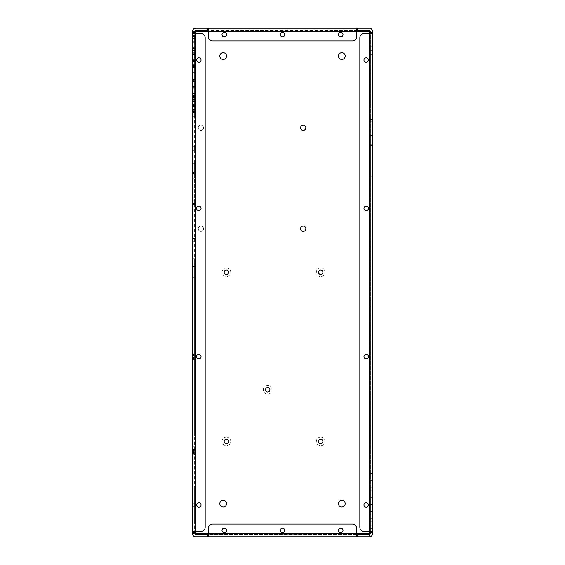 <?xml version="1.0" encoding="UTF-8"?>
<svg xmlns="http://www.w3.org/2000/svg" width="565" height="565" viewBox="0 0 565 565"><rect width="100%" height="100%" fill="white"/><g stroke="black" fill="none" stroke-linecap="round" stroke-linejoin="round"><path stroke-width="0.42" stroke-dasharray="2.83 2.12" d="M192.453 449.352L194.6 449.352L193.513 449.352L192.453 448.292L192.453 455.708L193.513 454.648L193.513 449.352L193.513 454.648L194.6 454.648L194.607 452L194.607 449.352L194.607 454.648L194.607 449.352L194.607 454.648L192.453 454.648L192.453 449.352L192.453 454.648M192.453 31.428L192.453 533.572A3.178 3.178 0 0 0 195.631 536.75L369.369 536.75A3.178 3.178 0 0 0 372.547 533.572A3.178 3.178 0 0 1 369.369 536.75L369.369 533.572L372.547 533.572L372.547 31.428L369.369 31.428L369.369 533.572L192.453 533.572A3.178 3.178 0 0 0 195.631 536.75L195.631 31.428L192.453 31.428A3.178 3.178 0 0 1 195.631 28.25L369.369 28.25A3.178 3.178 0 0 1 372.547 31.428A3.178 3.178 0 0 0 369.369 28.25L369.369 31.428L195.631 31.428L195.631 28.25A3.178 3.178 0 0 0 192.453 31.428M194.607 35.666L194.607 40.963L194.607 35.666L192.453 35.666L192.453 66.522L192.453 61.225L192.453 66.522L194.607 66.522L194.607 61.225L194.607 66.522L194.607 61.225L194.607 66.522L192.453 66.522M192.453 86.911L194.607 86.911L194.607 92.208L194.607 86.911L194.607 92.208L194.607 86.911L192.453 86.911L192.453 117.767L194.607 117.767L194.607 112.47L194.607 117.767M192.453 102.406L192.453 99.758L192.453 102.406M192.453 69.227L192.453 66.578L192.453 69.227M192.453 58.548L192.453 55.9L192.453 58.548M192.453 107.957L192.453 105.309L192.453 107.957M192.453 66.578L194.607 66.578L194.607 71.875L194.607 66.578L194.607 71.875L194.607 66.578L192.453 66.578L192.453 72.716L192.453 67.419L192.453 72.716L194.607 72.716L194.607 67.419L194.607 72.716L194.607 67.419L194.607 72.716L192.453 72.716M192.453 80.717L194.607 80.717L194.607 86.014L194.607 80.717L194.607 86.014L194.607 80.717L192.453 80.717L192.453 86.855L192.453 81.558L192.453 86.855L194.607 86.855L194.607 81.558L194.607 86.855L194.607 81.558L194.607 86.855L192.453 86.855M192.453 58.852L192.453 56.203L192.453 58.852M192.453 44.783L192.453 42.135L192.453 44.783M192.453 101.531L192.453 98.882L192.453 101.531M192.453 108.763L192.453 106.114L192.453 108.763M192.453 96.05L192.453 93.402L192.453 96.05M192.453 115.119L192.453 111.736L192.453 115.119M192.453 112.195L192.453 109.546L192.453 112.195M192.453 94.581L192.453 91.933L192.453 94.581M192.453 51.902L192.453 49.254L192.453 51.902M192.453 69.318L192.453 66.67L192.453 69.318M192.453 63.047L192.453 60.398L192.453 63.047M192.453 76.713L192.453 74.064L192.453 76.713M192.453 84.114L192.453 81.466L192.453 84.114M192.453 90.386L192.453 87.737L192.453 90.386M192.453 98.967L192.453 96.318L192.453 98.967M192.453 90.612L192.453 87.963L192.453 90.612M192.453 103.868L192.453 101.22L192.453 103.868M192.453 45.475L192.453 42.827L192.453 45.475M192.453 44.67L192.453 42.022L192.453 44.67M192.453 57.383L192.453 54.734L192.453 57.383M192.453 51.027L192.453 48.378L192.453 51.027M192.453 54.466L192.453 51.818L192.453 54.466M192.453 94.885L192.453 92.236L192.453 94.885M192.453 56.726L192.453 54.078L192.453 56.726M192.453 51.655L192.453 49.007L192.453 51.655M192.453 41.238L192.453 38.59L192.453 41.238M192.453 49.565L192.453 46.916L192.453 49.565M192.453 91.41L192.453 88.762L192.453 91.41M192.453 96.686L192.453 94.037L192.453 96.686M192.453 83.846L192.453 81.198L192.453 83.846M192.453 62.023L192.453 59.374L192.453 62.023M192.453 69.566L192.453 66.917L192.453 69.566M192.453 74.064L192.453 79.361M192.453 38.844L192.453 36.725L192.453 38.844M192.453 62.793L192.453 60.144L192.453 62.793M192.453 55.384L192.453 52.736L192.453 55.384M192.453 114.384L192.453 111.736L192.453 114.384M192.453 108.65L192.453 106.001L192.453 108.65M192.453 487.962L194.607 487.962L192.453 487.962L192.453 521.968L194.607 521.968L194.607 487.962L194.607 521.968L192.453 521.968M192.453 506.77L192.453 503.168L192.453 506.77L192.453 503.168L192.453 506.77L194.6 506.77L194.607 503.168L194.607 506.77L194.607 503.168L194.607 506.77L192.453 506.77M194.607 266.609L194.607 277.203L194.607 266.609L192.453 266.609L192.453 446.703L194.6 446.703L194.607 436.109L194.607 446.703M192.453 352.948L192.453 360.364L192.453 352.948L193.513 354.008L193.513 359.305L193.513 354.008L194.6 354.008L194.607 359.305L194.607 354.008L194.607 359.305L194.607 354.008L192.453 354.008L192.453 359.305L192.453 354.008M192.453 163.32L194.607 163.32L194.607 178.152L192.453 178.152L194.607 178.152L194.607 163.32L192.453 163.32L192.453 204.311L192.453 200.278L192.453 204.311L194.607 204.311L194.607 200.278L194.607 204.311L194.607 200.278L194.607 204.311L192.453 204.311M192.453 261.312L192.453 258.664L192.453 261.312M192.453 258.664L194.607 258.664L192.453 258.664L192.453 263.961L194.607 263.961L194.607 258.664L194.607 263.961L194.607 258.664L194.607 263.961L192.453 263.961M194.607 146.356L192.453 146.356L192.453 150.594L194.607 150.594L194.607 146.356L194.607 150.594M194.607 238.536L192.453 238.536L192.453 241.714L194.607 241.714L194.607 238.536L194.607 241.714M192.453 172.064L192.453 168.984L192.453 172.064M192.453 531.453L194.607 531.453L194.607 33.547L192.453 33.547M194.607 531.453L200.928 531.453A4.238 4.238 0 0 0 205.166 527.216L205.166 37.784A4.238 4.238 0 0 0 200.928 33.547L194.607 33.547M194.607 44.783L194.607 42.135L194.607 44.783M194.607 41.238L194.607 38.59L194.607 41.238M194.607 39.049L194.607 36.4L194.607 39.049M194.607 96.707L194.607 94.058L194.607 96.707M194.607 102.406L194.607 99.758L194.607 102.406M194.607 58.548L194.607 55.9L194.607 58.548M194.607 112.195L194.607 109.546L194.607 112.195M194.607 107.957L194.607 105.309L194.607 107.957M194.607 69.587L194.607 66.938L194.607 69.587M194.607 58.852L194.607 56.203L194.607 58.852M194.607 101.531L194.607 98.882L194.607 101.531M194.607 108.763L194.607 106.114L194.607 108.763M194.607 96.05L194.607 93.402L194.607 96.05M194.607 114.384L194.607 111.736L194.607 114.384M194.607 94.581L194.607 91.933L194.607 94.581M194.607 94.885L194.607 92.236L194.607 94.885M194.607 51.902L194.607 49.254L194.607 51.902M194.607 69.318L194.607 66.67L194.607 69.318M194.607 63.047L194.607 60.398L194.607 63.047M194.607 76.713L194.607 74.064L194.607 76.713M194.607 84.114L194.607 81.466L194.607 84.114M194.607 90.386L194.607 87.737L194.607 90.386M194.607 90.64L194.607 87.992L194.607 90.64M194.607 91.41L194.607 88.762L194.607 91.41M194.607 98.967L194.607 96.318L194.607 98.967M194.607 103.868L194.607 101.22L194.607 103.868M194.607 108.65L194.607 106.001L194.607 108.65M194.607 90.612L194.607 87.963L194.607 90.612M194.607 98.049L194.607 95.4L194.607 98.049M194.607 45.475L194.607 42.827L194.607 45.475M194.607 44.67L194.607 42.022L194.607 44.67M194.607 57.383L194.607 54.734L194.607 57.383M194.607 51.027L194.607 48.378L194.607 51.027M194.607 49.565L194.607 46.916L194.607 49.565M194.607 62.821L194.607 60.173L194.607 62.821M194.607 83.867L194.607 81.219L194.607 83.867M194.607 62.023L194.607 54.078L194.607 62.023M194.607 55.384L194.607 52.736L194.607 55.384M194.607 56.747L194.607 54.099L194.607 56.747M194.607 54.466L194.607 51.818L194.607 54.466M194.607 96.686L194.607 94.037L194.607 96.686M194.607 83.846L194.607 81.198L194.607 83.846M194.607 69.566L194.607 66.917L194.607 69.566M194.607 38.844L194.607 36.725L194.607 38.844M194.607 62.793L194.607 60.144L194.607 62.793M194.607 114.589L194.607 112.47L194.607 114.589M194.607 277.203L194.607 436.109L194.607 277.203L192.453 277.203L194.607 277.203M194.607 187.156L194.607 170.877L194.607 187.156M193.513 172.057L193.513 174.077L193.513 172.057M194.607 533.537L194.607 31.456A1.059 1.059 0 0 1 195.667 30.404L369.341 30.404A1.059 1.059 0 0 1 370.4 31.463L370.4 533.537A1.059 1.059 0 0 1 369.341 534.596L195.667 534.596A1.059 1.059 0 0 1 194.607 533.537A1.059 1.059 0 0 0 195.667 534.596M194.607 172.057L194.607 174.077L194.607 172.057M208.344 28.25L208.344 30.404L356.656 30.404L356.656 28.25M198.809 62.27A2.232 2.232 0 0 0 200.745 58.915A2.232 2.232 0 0 0 196.874 58.915A2.232 2.232 0 0 0 198.809 62.27M198.809 507.201A2.232 2.232 0 0 0 200.745 503.853A2.232 2.232 0 0 0 196.874 503.853A2.232 2.232 0 0 0 198.809 507.201M198.809 210.576A2.232 2.232 0 0 0 200.745 207.228A2.232 2.232 0 0 0 196.874 207.228A2.232 2.232 0 0 0 198.809 210.576M198.809 358.888A2.232 2.232 0 0 0 200.745 355.54A2.232 2.232 0 0 0 196.874 355.54A2.232 2.232 0 0 0 198.809 358.888M320.666 437.063A4.343 4.343 0 0 1 324.43 443.574A4.343 4.343 0 0 1 316.909 443.582A4.343 4.343 0 0 1 320.666 437.063M303.179 125.183A2.648 2.648 0 0 1 305.474 129.152A2.648 2.648 0 0 1 300.884 129.152A2.648 2.648 0 0 1 303.179 125.183M200.928 226.085A2.648 2.648 0 0 1 203.223 230.061A2.648 2.648 0 0 1 198.633 230.061A2.648 2.648 0 0 1 200.928 226.085A2.648 2.648 0 0 1 203.223 230.061A2.648 2.648 0 0 1 198.633 230.061A2.648 2.648 0 0 1 200.928 226.085M200.928 125.183A2.648 2.648 0 0 1 203.223 129.152A2.648 2.648 0 0 1 198.633 129.152A2.648 2.648 0 0 1 200.928 125.183A2.648 2.648 0 0 1 203.223 129.152A2.648 2.648 0 0 1 198.633 129.152A2.648 2.648 0 0 1 200.928 125.183M303.179 226.085A2.648 2.648 0 0 1 305.474 230.061A2.648 2.648 0 0 1 300.884 230.061A2.648 2.648 0 0 1 303.179 226.085M341.825 500.279A3.362 3.362 0 0 1 344.735 505.329A3.362 3.362 0 0 1 338.915 505.329A3.362 3.362 0 0 1 341.825 500.279M223.175 500.279A3.362 3.362 0 0 1 226.085 505.329A3.362 3.362 0 0 1 220.265 505.329A3.362 3.362 0 0 1 223.175 500.279M341.825 52.693A3.362 3.362 0 0 1 344.735 57.743A3.362 3.362 0 0 1 338.915 57.743A3.362 3.362 0 0 1 341.825 52.693M223.175 52.693A3.362 3.362 0 0 1 226.085 57.743A3.362 3.362 0 0 1 220.265 57.743A3.362 3.362 0 0 1 223.175 52.693M226.381 267.881A4.343 4.343 0 0 1 230.146 274.392A4.343 4.343 0 0 1 222.624 274.399A4.343 4.343 0 0 1 226.381 267.881M226.381 437.063A4.343 4.343 0 0 1 230.146 443.574A4.343 4.343 0 0 1 222.624 443.582A4.343 4.343 0 0 1 226.381 437.063M320.666 267.881A4.343 4.343 0 0 1 324.43 274.392A4.343 4.343 0 0 1 316.909 274.399A4.343 4.343 0 0 1 320.666 267.881M267.697 385.471A4.343 4.343 0 0 1 271.461 391.983A4.343 4.343 0 0 1 263.94 391.99A4.343 4.343 0 0 1 267.697 385.471M319.578 536.75L321.167 536.75L319.578 536.75M356.656 534.596L208.344 534.596L208.344 528.275A4.238 4.238 0 0 1 212.581 524.038L352.419 524.038A4.238 4.238 0 0 1 356.656 528.275L356.656 533.537L208.344 533.537L356.656 533.537L356.656 536.75M319.578 534.596L321.167 534.596L319.578 534.596M208.344 536.75L208.344 534.596M208.344 30.404L208.344 31.463L356.656 31.463L356.656 30.404M356.656 31.456L356.656 36.725A4.238 4.238 0 0 1 352.419 40.963L212.581 40.963A4.238 4.238 0 0 1 208.344 36.725L208.344 31.456L356.656 31.463M320.666 439.182A2.225 2.225 0 0 1 322.594 442.515A2.225 2.225 0 0 1 318.745 442.522A2.225 2.225 0 0 1 320.666 439.182M226.388 269.999A2.225 2.225 0 0 1 228.309 273.333A2.225 2.225 0 0 1 224.46 273.34A2.225 2.225 0 0 1 226.388 269.999M226.381 439.182A2.225 2.225 0 0 1 228.309 442.515A2.225 2.225 0 0 1 224.46 442.522A2.225 2.225 0 0 1 226.381 439.182M320.673 269.999A2.225 2.225 0 0 1 322.594 273.333A2.225 2.225 0 0 1 318.745 273.34A2.225 2.225 0 0 1 320.673 269.999M267.697 387.59A2.225 2.225 0 0 1 269.625 390.923A2.225 2.225 0 0 1 265.776 390.931A2.225 2.225 0 0 1 267.697 387.59M372.547 33.547L370.4 33.547L370.4 531.453L372.547 531.453M370.4 48.435L370.4 46.196L370.4 48.435M370.4 54.734L370.4 110.987L370.4 54.734L372.547 54.734L372.547 110.987L372.547 54.734L370.4 54.734M370.4 117.287L370.4 119.526L370.4 117.287M370.4 128.622L370.4 135.508L370.4 128.622M370.4 483.937L370.4 480.441L370.4 483.937L370.4 480.441L370.4 483.937L370.4 480.441L370.4 483.937L372.547 483.937L372.547 480.441L372.547 483.937L372.547 480.441L372.547 483.937L372.547 480.441L372.547 483.937L370.4 483.937M370.4 532.138L370.4 528.642L370.4 532.138L370.4 528.642L370.4 532.138L372.547 532.138L372.547 528.642L372.547 532.138L372.547 528.642L372.547 532.138L370.4 532.138M370.4 507.984L370.4 511.48L370.4 507.984L370.4 511.48L370.4 507.984L370.4 511.48L370.4 507.984L372.547 507.984L372.547 511.48L372.547 507.984L372.547 511.48L372.547 507.984L372.547 511.48L372.547 507.984L370.4 507.984M370.4 504.594L370.4 501.099L370.4 504.594L370.4 501.099L370.4 504.594L372.547 504.594L372.547 501.099L372.547 504.594L372.547 501.099L372.547 504.594L370.4 504.594M370.4 497.709L370.4 494.213L370.4 497.709L370.4 494.213L370.4 497.709L370.4 494.213L370.4 497.709L372.547 497.709L372.547 494.213L372.547 497.709L372.547 494.213L372.547 497.709L372.547 494.213L372.547 497.709L370.4 497.709M370.4 487.327L370.4 490.823L370.4 487.327L370.4 490.823L370.4 487.327L372.547 487.327L372.547 490.823L372.547 487.327L372.547 490.823L372.547 487.327L370.4 487.327M370.4 514.87L370.4 518.366L370.4 514.87L370.4 518.366L370.4 514.87L372.547 514.87L372.547 518.366L372.547 514.87L372.547 518.366L372.547 514.87L370.4 514.87M370.4 525.252L370.4 521.756L370.4 525.252L370.4 521.756L370.4 525.252L370.4 521.756L370.4 525.252L372.547 525.252L372.547 521.756L372.547 525.252L372.547 521.756L372.547 525.252L372.547 521.756L372.547 525.252L370.4 525.252M370.4 473.555L370.4 477.051L370.4 473.555L370.4 477.051L370.4 473.555L372.547 473.555L372.547 477.051L372.547 473.555L372.547 477.051L372.547 473.555L370.4 473.555M370.4 177.198L370.4 176.668L370.4 177.198L372.547 177.198L372.547 176.668L372.547 177.198L370.4 177.198M370.4 176.668L370.4 144.781L370.4 176.668L372.547 176.668L372.547 144.781L372.547 176.668L370.4 176.668M372.547 48.435L372.547 46.196L372.547 48.435M372.547 128.622L372.547 135.508L372.547 128.622M372.547 117.287L372.547 119.526L372.547 117.287M340.766 36.845A2.232 2.232 0 0 0 342.701 33.49A2.232 2.232 0 0 0 338.831 33.49A2.232 2.232 0 0 0 340.766 36.845M282.5 36.845A2.232 2.232 0 0 0 284.435 33.49A2.232 2.232 0 0 0 280.565 33.49A2.232 2.232 0 0 0 282.5 36.845M224.234 36.845A2.232 2.232 0 0 0 226.17 33.49A2.232 2.232 0 0 0 222.299 33.49A2.232 2.232 0 0 0 224.234 36.845M282.5 532.625A2.232 2.232 0 0 0 284.435 529.278A2.232 2.232 0 0 0 280.565 529.278A2.232 2.232 0 0 0 282.5 532.625M340.766 532.625A2.232 2.232 0 0 0 342.701 529.278A2.232 2.232 0 0 0 338.831 529.278A2.232 2.232 0 0 0 340.766 532.625M224.234 532.625A2.232 2.232 0 0 0 226.17 529.278A2.232 2.232 0 0 0 222.299 529.278A2.232 2.232 0 0 0 224.234 532.625M370.4 33.547L369.341 33.547L369.341 531.453L364.072 531.453A4.238 4.238 0 0 1 359.834 527.216L359.834 37.784A4.238 4.238 0 0 1 364.072 33.547L369.341 33.547L369.341 531.453L370.4 531.453M372.547 110.987L370.4 110.987L372.547 110.987M372.547 480.441L370.4 480.441L372.547 480.441M372.547 528.642L370.4 528.642L372.547 528.642M372.547 511.48L370.4 511.48L372.547 511.48M372.547 501.099L370.4 501.099L372.547 501.099M372.547 494.213L370.4 494.213L372.547 494.213M372.547 490.823L370.4 490.823L372.547 490.823M372.547 518.366L370.4 518.366L372.547 518.366M372.547 521.756L370.4 521.756L372.547 521.756M372.547 477.051L370.4 477.051L372.547 477.051M372.547 144.781L370.4 144.781L372.547 144.781M366.191 210.576A2.232 2.232 0 0 0 368.126 207.228A2.232 2.232 0 0 0 364.256 207.228A2.232 2.232 0 0 0 366.191 210.576M366.191 358.888A2.232 2.232 0 0 0 368.126 355.54A2.232 2.232 0 0 0 364.256 355.54A2.232 2.232 0 0 0 366.191 358.888M366.191 62.27A2.232 2.232 0 0 0 368.126 58.915A2.232 2.232 0 0 0 364.256 58.915A2.232 2.232 0 0 0 366.191 62.27M366.191 507.201A2.232 2.232 0 0 0 368.126 503.853A2.232 2.232 0 0 0 364.256 503.853A2.232 2.232 0 0 0 366.191 507.201M192.453 436.109L194.607 436.109L192.453 436.109M195.667 30.404A1.059 1.059 0 0 0 194.607 31.463M195.667 531.453L195.667 33.547L195.667 531.453M369.341 30.404A1.059 1.059 0 0 1 370.4 31.463M369.341 534.596A1.059 1.059 0 0 0 370.4 533.537M372.547 145.311L370.4 145.311L372.547 145.311M194.607 42.135L192.453 42.135L194.607 42.135M194.607 47.432L192.453 47.432L194.607 47.432M194.607 38.59L192.453 38.59L194.607 38.59M194.607 43.886L192.453 43.886L194.607 43.886M194.607 49.021L192.453 49.021L194.607 49.007M194.607 54.318L192.453 54.318L194.607 54.304M194.607 36.4L192.453 36.4L194.607 36.4M194.607 41.697L192.453 41.697L194.607 41.697M194.607 36.725L192.453 36.725L194.607 36.725M194.607 40.963L192.453 40.963M194.607 94.058L192.453 94.058M194.607 99.355L192.453 99.355M194.607 102.943L192.453 102.943L194.607 102.936M194.607 108.24L192.453 108.24L194.607 108.233M194.607 99.758L192.453 99.758M194.607 105.055L192.453 105.055M194.607 71.875L192.453 71.875L194.607 71.875M194.607 55.9L192.453 55.9L194.607 55.9M194.607 61.197L192.453 61.197L194.607 61.197M194.607 109.546L192.453 109.546L194.607 109.546M194.607 114.843L192.453 114.843L194.607 114.843M194.607 105.309L192.453 105.309L194.607 105.309M194.607 110.606L192.453 110.606L194.607 110.606M194.607 112.47L192.453 112.47M194.607 116.708L192.453 116.708L194.607 116.708M194.607 66.938L192.453 66.938M194.607 72.235L192.453 72.235M194.607 81.558L192.453 81.558L194.607 81.558M194.607 56.203L192.453 56.203L194.607 56.203M194.607 61.5L192.453 61.5L194.607 61.5M194.607 92.208L192.453 92.208L194.607 92.208M194.607 98.882L192.453 98.882L194.607 98.882M194.607 104.179L192.453 104.179L194.607 104.179M194.607 106.114L192.453 106.114M194.607 111.411L192.453 111.411M194.607 93.402L192.453 93.402M194.607 98.698L192.453 98.698M194.607 111.736L192.453 111.736L194.607 111.736M194.607 117.033L192.453 117.033L194.607 117.033M194.607 91.933L192.453 91.933L194.607 91.933M194.607 97.229L192.453 97.229L194.607 97.229M194.607 92.236L192.453 92.236L194.607 92.236M194.607 97.533L192.453 97.533L194.607 97.533M194.607 49.254L192.453 49.254L194.607 49.254M194.607 54.551L192.453 54.551L194.607 54.551M194.607 67.419L192.453 67.419L194.607 67.419M194.607 66.67L192.453 66.67L194.607 66.67M194.607 71.967L192.453 71.967L194.607 71.967M194.607 60.398L192.453 60.398L194.607 60.398M194.607 65.695L192.453 65.695L194.607 65.695M194.607 61.225L192.453 61.225L194.607 61.225M194.607 74.072L192.453 74.072L194.607 74.072M194.607 79.368L192.453 79.368L194.607 79.368M194.607 81.466L192.453 81.466L194.607 81.466M194.607 86.763L192.453 86.763L194.607 86.763M194.607 87.737L192.453 87.737L194.607 87.737M194.607 93.034L192.453 93.034L194.607 93.034M194.607 87.992L192.453 87.992M194.607 93.289L192.453 93.289M194.607 88.762L192.453 88.762L194.607 88.762M194.607 96.318L192.453 96.318L194.607 96.318M194.607 101.615L192.453 101.615L194.607 101.615M194.607 101.22L192.453 101.22L194.607 101.22M194.607 106.517L192.453 106.517L194.607 106.517M194.607 106.001L192.453 106.001L194.607 106.001M194.607 111.298L192.453 111.298L194.607 111.298M194.607 87.963L192.453 87.963M194.607 93.26L192.453 93.26M194.607 95.4L192.453 95.4L194.607 95.4M194.607 100.697L192.453 100.697L194.607 100.697M194.607 99.115L192.453 99.115L194.607 99.129M194.607 104.412L192.453 104.412L194.607 104.426M194.607 45.2L192.453 45.2L194.607 45.193M194.607 50.497L192.453 50.497L194.607 50.49M194.607 42.827L192.453 42.827L194.607 42.827M194.607 48.124L192.453 48.124L194.607 48.124M194.607 42.022L192.453 42.022M194.607 47.319L192.453 47.319M194.607 54.734L192.453 54.734M194.607 60.031L192.453 60.031M194.607 48.378L192.453 48.378M194.607 53.675L192.453 53.675M194.607 46.916L192.453 46.916L194.607 46.916M194.607 52.213L192.453 52.213L194.607 52.213M194.607 86.014L192.453 86.014L194.607 86.014M194.607 60.173L192.453 60.173M194.607 65.469L192.453 65.469M194.607 81.219L192.453 81.219M194.607 86.516L192.453 86.516M194.607 59.374L192.453 59.374M194.607 64.671L192.453 64.671L194.607 64.671M194.607 52.736L192.453 52.736L194.607 52.736M194.607 58.033L192.453 58.033L194.607 58.033M194.607 54.099L192.453 54.099M194.607 59.396L192.453 59.396M194.607 51.818L192.453 51.818L194.607 51.818M194.607 57.114L192.453 57.114L194.607 57.114M194.607 54.078L192.453 54.078M194.607 94.037L192.453 94.037M194.607 99.334L192.453 99.334M194.607 81.198L192.453 81.198M194.607 86.494L192.453 86.494M194.607 66.917L192.453 66.917M194.607 72.214L192.453 72.214M194.607 60.144L192.453 60.144M194.607 65.441L192.453 65.441M194.6 503.168L192.453 503.168L194.6 503.168M192.453 360.364L193.513 359.305L194.6 359.305L192.453 359.305M194.607 200.278L192.453 200.278L194.607 200.278M194.607 170.877L192.453 170.877M194.607 203.435L192.453 203.435M193.513 170.044L192.453 168.984L193.513 170.044L194.607 170.044L193.513 170.044M193.513 174.077L192.453 175.136L193.513 174.077L194.607 174.077L193.513 174.077M317.989 534.596L317.989 536.75M321.167 534.596L321.167 536.75M370.4 50.666L372.547 50.666L370.4 50.666M370.4 46.196L372.547 46.196L370.4 46.196M370.4 119.526L372.547 119.526L370.4 119.526M370.4 115.055L372.547 115.055L370.4 115.055M370.4 135.508L372.547 135.508M370.4 121.736L372.547 121.736"/><path stroke-width="0.85" d="M192.453 455.708L192.453 448.292M194.607 32.488L192.453 32.488L192.453 31.428A3.178 3.178 0 0 1 195.631 28.25L207.284 28.25L207.284 30.404L195.667 30.404A1.059 1.059 0 0 0 194.607 31.463L194.607 33.547M192.453 32.488L192.453 33.547L200.928 33.547A4.238 4.238 0 0 1 205.166 37.784L205.166 527.216A4.238 4.238 0 0 1 200.928 531.453L195.631 531.453L195.631 33.547M356.656 30.404L369.341 30.404A1.059 1.059 0 0 1 370.4 31.463L370.4 32.488L372.547 32.488L372.547 533.572A3.178 3.178 0 0 1 369.369 536.75L195.631 536.75A3.178 3.178 0 0 1 192.453 533.572L192.453 33.547M192.453 66.522L192.453 35.666M192.453 117.767L192.453 86.911M192.453 72.716L192.453 66.578M192.453 86.855L192.453 80.717M192.453 79.361L192.453 74.064M192.453 521.968L192.453 487.962M192.453 446.703L192.453 266.609M192.453 204.311L192.453 163.32M192.453 263.961L192.453 258.664M192.453 150.594L192.453 146.356M192.453 241.714L192.453 238.536M192.453 531.453L195.631 531.453M194.607 531.453L194.607 533.537A1.059 1.059 0 0 0 195.667 534.596L208.344 534.596M208.344 30.404L207.284 30.404M208.344 31.428L356.656 31.428L356.656 36.725A4.238 4.238 0 0 1 352.419 40.963L212.581 40.963A4.238 4.238 0 0 1 208.344 36.725L208.344 28.25L207.284 28.25M208.344 28.25L357.716 28.25L357.716 30.404M372.547 32.488L372.547 31.428A3.178 3.178 0 0 0 369.369 28.25L357.716 28.25M198.809 62.27A2.232 2.232 0 0 0 200.745 58.915A2.232 2.232 0 0 0 196.874 58.915A2.232 2.232 0 0 0 198.809 62.27M198.809 210.576A2.232 2.232 0 0 0 200.745 207.228A2.232 2.232 0 0 0 196.874 207.228A2.232 2.232 0 0 0 198.809 210.576M198.809 358.888A2.232 2.232 0 0 0 200.745 355.54A2.232 2.232 0 0 0 196.874 355.54A2.232 2.232 0 0 0 198.809 358.888M198.809 507.201A2.232 2.232 0 0 0 200.745 503.853A2.232 2.232 0 0 0 196.874 503.853A2.232 2.232 0 0 0 198.809 507.201M357.716 536.75L357.716 534.596L369.341 534.596L369.341 533.537L356.656 533.537M357.716 534.596L356.656 534.596M356.656 31.428L356.656 28.25M303.179 125.183A2.648 2.648 0 0 1 305.474 129.152A2.648 2.648 0 0 1 300.884 129.152A2.648 2.648 0 0 1 303.179 125.183M303.179 226.085A2.648 2.648 0 0 1 305.474 230.061A2.648 2.648 0 0 1 300.884 230.061A2.648 2.648 0 0 1 303.179 226.085M341.825 500.279A3.362 3.362 0 0 1 344.735 505.329A3.362 3.362 0 0 1 338.915 505.329A3.362 3.362 0 0 1 341.825 500.279M223.175 500.279A3.362 3.362 0 0 1 226.085 505.329A3.362 3.362 0 0 1 220.265 505.329A3.362 3.362 0 0 1 223.175 500.279M341.825 52.693A3.362 3.362 0 0 1 344.735 57.743A3.362 3.362 0 0 1 338.915 57.743A3.362 3.362 0 0 1 341.825 52.693M223.175 52.693A3.362 3.362 0 0 1 226.085 57.743A3.362 3.362 0 0 1 220.265 57.743A3.362 3.362 0 0 1 223.175 52.693M208.344 536.75L208.344 528.275A4.238 4.238 0 0 1 212.581 524.038L352.419 524.038A4.238 4.238 0 0 1 356.656 528.275L356.656 536.75M369.341 531.453L369.341 533.537L370.4 533.537A1.059 1.059 0 0 1 369.341 534.596M370.4 533.537L370.4 532.513L372.547 532.513M370.4 32.488L370.4 33.547M370.4 531.453L370.4 532.513M340.766 36.845A2.232 2.232 0 0 0 342.701 33.49A2.232 2.232 0 0 0 338.831 33.49A2.232 2.232 0 0 0 340.766 36.845M282.5 36.845A2.232 2.232 0 0 0 284.435 33.49A2.232 2.232 0 0 0 280.565 33.49A2.232 2.232 0 0 0 282.5 36.845M224.234 36.845A2.232 2.232 0 0 0 226.17 33.49A2.232 2.232 0 0 0 222.299 33.49A2.232 2.232 0 0 0 224.234 36.845M320.673 439.182A2.225 2.225 0 0 1 322.594 442.515A2.225 2.225 0 0 1 318.745 442.515A2.225 2.225 0 0 1 320.673 439.182M267.704 387.59A2.225 2.225 0 0 1 269.625 390.923A2.225 2.225 0 0 1 265.776 390.923A2.225 2.225 0 0 1 267.704 387.59M320.673 269.999A2.225 2.225 0 0 1 322.594 273.333A2.225 2.225 0 0 1 318.745 273.333A2.225 2.225 0 0 1 320.673 269.999M226.388 269.999A2.225 2.225 0 0 1 228.309 273.333A2.225 2.225 0 0 1 224.46 273.333A2.225 2.225 0 0 1 226.388 269.999M226.388 439.182A2.225 2.225 0 0 1 228.309 442.515A2.225 2.225 0 0 1 224.46 442.515A2.225 2.225 0 0 1 226.388 439.182M340.766 532.625A2.232 2.232 0 0 0 342.701 529.278A2.232 2.232 0 0 0 338.831 529.278A2.232 2.232 0 0 0 340.766 532.625M282.5 532.625A2.232 2.232 0 0 0 284.435 529.278A2.232 2.232 0 0 0 280.565 529.278A2.232 2.232 0 0 0 282.5 532.625M224.234 532.625A2.232 2.232 0 0 0 226.17 529.278A2.232 2.232 0 0 0 222.299 529.278A2.232 2.232 0 0 0 224.234 532.625M372.547 33.547L364.072 33.547A4.238 4.238 0 0 0 359.834 37.784L359.834 527.216A4.238 4.238 0 0 0 364.072 531.453L369.369 531.453L369.369 33.547M372.547 531.453L369.369 531.453M366.191 358.888A2.232 2.232 0 0 0 368.126 355.54A2.232 2.232 0 0 0 364.256 355.54A2.232 2.232 0 0 0 366.191 358.888M366.191 62.27A2.232 2.232 0 0 0 368.126 58.915A2.232 2.232 0 0 0 364.256 58.915A2.232 2.232 0 0 0 366.191 62.27M366.191 210.576A2.232 2.232 0 0 0 368.126 207.228A2.232 2.232 0 0 0 364.256 207.228A2.232 2.232 0 0 0 366.191 210.576M366.191 507.201A2.232 2.232 0 0 0 368.126 503.853A2.232 2.232 0 0 0 364.256 503.853A2.232 2.232 0 0 0 366.191 507.201M207.284 536.75L207.284 534.596M194.607 532.513L192.453 532.513M195.667 33.547L195.667 31.456L194.607 31.456M194.607 533.537L195.667 533.537L195.667 531.453M208.344 31.463L195.667 31.463L195.667 30.404M356.656 31.463L369.341 31.463L369.341 30.404M208.344 533.572L356.656 533.572M208.344 533.537L195.667 533.537L195.667 534.596M370.4 31.463L369.341 31.463L369.341 33.547"/></g></svg>
